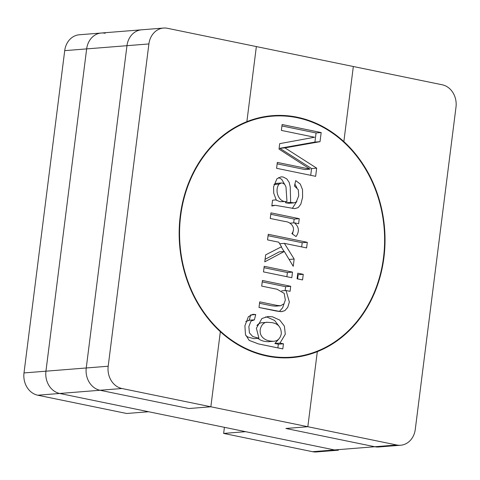 <?xml version="1.0" encoding="UTF-8"?>
<svg xmlns="http://www.w3.org/2000/svg" width="480" height="480" viewBox="0 0 480 480"><rect width="100%" height="100%" fill="white"/><g stroke="black" fill="none" stroke-linecap="round" stroke-linejoin="round"><path stroke-width="0.72" d="M262.392 322.698C260.31 322.74 258.486 323.676 256.92 325.506C258.486 323.676 260.31 322.74 262.392 322.698L267.492 322.29C262.032 321.654 257.466 330.9 261.954 336.654C264.474 339.762 268.398 341.304 273.72 341.268C277.704 341.004 280.23 338.526 281.292 333.846C281.34 327.474 278.274 323.748 272.094 322.668L267.492 322.29C262.032 321.654 257.466 330.9 261.954 336.654C264.474 339.762 268.398 341.304 273.72 341.268C277.704 341.004 280.23 338.526 281.292 333.846C281.34 327.474 278.274 323.748 272.094 322.668L267.492 322.29L262.392 322.698M257.958 338.328C260.688 340.626 264.24 341.742 268.614 341.676L273.72 341.268L268.614 341.676C264.24 341.742 260.688 340.626 257.958 338.328M250.584 314.946L249.294 320.28L245.784 321.588L249.294 320.28L250.608 314.952L255.708 314.544L254.4 319.872L250.932 321.132L248.856 326.586L249.42 332.922L252.798 336.558L258.93 338.256L256.38 328.254L261.93 318.51L268.032 316.5L272.49 316.806L279.726 320.076L284.4 326.136L285.294 334.23L279.99 343.086L283.446 343.794L282.804 348.912L258.348 343.89L249.168 340.374L245.454 334.512L244.908 325.77L248.406 316.668L252.954 314.298L255.708 314.544L254.4 319.872L250.932 321.132L248.856 326.586L249.42 332.922L252.798 336.558L258.93 338.256L256.38 328.254L261.93 318.51L268.032 316.5L272.49 316.806L279.726 320.076L284.4 326.136L285.294 334.23L279.99 343.086L283.446 343.794L282.804 348.912L258.348 343.89L249.168 340.374L245.454 334.512L244.908 325.77L248.406 316.668L252.954 314.298L255.708 314.544L250.584 314.946M278.346 344.202L277.878 347.904L278.346 344.202L283.446 343.794L278.346 344.202L274.89 343.488L279.99 343.086L274.89 343.488L278.346 344.202M265.542 316.932L267.384 317.214L274.626 320.484L279.348 326.658L274.626 320.484L267.384 317.214L265.542 316.932M279 338.838L274.89 343.488L279 338.838M245.838 335.592L247.692 336.96L253.824 338.658L258.93 338.256L253.824 338.658L247.692 336.96L245.838 335.592M286.05 290.508L289.362 302.046L287.73 307.368L284.862 310.656L281.076 311.694L259.002 307.47L259.71 301.86L276.918 305.394L280.566 305.748L283.998 303.786L285.354 300.03L284.19 293.382L277.14 289.272L261.702 286.104L262.416 280.464L290.712 286.278L290.076 291.336L286.05 290.508L289.362 302.046L287.73 307.368L284.862 310.656L281.496 311.67L276.39 311.04L259.002 307.47L259.71 301.86L276.918 305.394L280.566 305.748L283.998 303.786L285.354 300.03L284.19 293.382L277.14 289.272L261.702 286.104L262.416 280.464L290.712 286.278L290.076 291.336L286.05 290.508L281.64 290.862L286.05 290.508M284.058 303.702L282.63 307.776L279.762 311.064L278.868 311.496L279.762 311.064L282.63 307.776L284.058 303.702M285.612 286.686L290.712 286.278L285.612 286.686L285.12 290.586L285.612 286.686L262.236 281.88L285.612 286.686M287.4 272.514L286.872 276.702L287.4 272.514L292.506 272.106L291.798 277.716L263.496 271.896L264.204 266.292L292.506 272.106L291.798 277.716L263.496 271.896L264.204 266.292L292.506 272.106L287.4 272.514L264.03 267.708L287.4 272.514M298.158 274.722L297.63 278.916L298.158 274.722L303.264 274.32L302.556 279.924L297.072 278.796L297.78 273.192L303.264 274.32L302.556 279.924L297.072 278.796L297.78 273.192L303.264 274.32L298.158 274.722M279.21 251.88L265.08 259.35L279.21 251.88L284.316 251.472L264.774 261.81L265.65 254.862L281.496 246.768L278.742 242.196L267.54 239.892L268.248 234.288L307.308 242.316L306.6 247.92L284.382 243.354L294.156 259.032L293.238 266.316L284.316 251.472L264.774 261.81L265.65 254.862L281.496 246.768L278.742 242.196L267.54 239.892L268.248 234.288L307.308 242.316L306.6 247.92L284.382 243.354L294.156 259.032L293.238 266.316L284.316 251.472L279.21 251.88M281.232 246.9L284.1 251.49L281.232 246.9M302.202 242.718L301.674 246.912L302.202 242.718L307.308 242.316L302.202 242.718L268.068 235.704L302.202 242.718M289.098 259.434L294.156 259.032L289.098 259.434M279.666 243.732L284.382 243.354L279.666 243.732M293.292 230.538L292.548 234.108L293.292 230.538M294.15 219.084L293.67 222.876L294.15 219.084L299.256 218.676L298.62 223.704L294.33 222.822C299.058 226.752 299.634 231.336 296.064 236.562L291.87 233.64C296.478 227.592 290.412 221.706 285.06 221.514L270.246 218.466L270.954 212.856L299.256 218.676L298.62 223.704L294.33 222.822C299.058 226.752 299.634 231.336 296.064 236.562L291.87 233.64C296.478 227.592 290.412 221.706 285.06 221.514L270.246 218.466L270.954 212.856L299.256 218.676L294.15 219.084L270.78 214.278L294.15 219.084M276.204 199.806L273.732 193.2L273.588 186.756L276.942 178.752L281.058 176.85L283.14 176.994L286.788 178.902L289.176 182.394L290.22 186.798L290.67 202.404L294.072 202.866L296.274 201.96L298.728 195.834L298.278 189.708L294.426 186.006L295.746 180.618L300.294 184.086L302.52 189.642L302.586 197.376L300.852 204.12L298.206 207.576L294.738 208.65L275.376 205.326L271.824 206.004L272.55 200.238L276.204 199.806L273.732 193.2L273.588 186.756L276.942 178.752L281.058 176.85L283.14 176.994L286.788 178.902L289.176 182.394L290.22 186.798L290.67 202.404L294.072 202.866L296.274 201.96L298.728 195.834L298.278 189.708L294.426 186.006L295.746 180.618L300.294 184.086L302.52 189.642L302.586 197.376L300.852 204.12L298.206 207.576L294.738 208.65L275.376 205.326L271.824 206.004L272.55 200.238L276.204 199.806M278.628 177.546L281.688 179.31L284.556 184.2L281.688 179.31L278.628 177.546M285.42 201.642L285.57 202.806L290.67 202.404L285.57 202.806L288.972 203.274L285.57 202.806L285.42 201.642M277.152 163.836L304.944 169.548L310.044 169.14L279.012 149.094L279.702 143.64L314.58 137.238L281.37 130.41L282.114 124.53L321.174 132.558L320.022 141.672L284.952 147.876L316.674 168.156L315.642 176.328L276.588 168.3L277.326 162.414L310.044 169.14L279.012 149.094L279.702 143.64L314.58 137.238L281.37 130.41L282.114 124.53L321.174 132.558L320.022 141.672L284.952 147.876L316.674 168.156L315.642 176.328L276.588 168.3L277.326 162.414L310.044 169.14L304.944 169.548L277.152 163.836M311.574 168.564L310.716 175.314L311.574 168.564L316.674 168.156L311.574 168.564L279.846 148.284L284.952 147.876L279.846 148.284L311.574 168.564M314.916 142.08L279.846 148.284L314.916 142.08L320.022 141.672L314.916 142.08L316.068 132.966L321.174 132.558L316.068 132.966L314.916 142.08M281.934 125.946L316.068 132.966L281.934 125.946M279.066 184.098C274.164 190.368 278.652 202.926 286.974 201.516L285.972 186.834L284.664 184.314L282.504 183.054L281.406 182.982L279.066 184.098C274.164 190.368 278.652 202.926 286.974 201.516L285.972 186.834L284.664 184.314L282.504 183.054L281.406 182.982L279.066 184.098L273.984 184.506L279.066 184.098M275.478 199.86L280.086 201.684L286.974 201.516L280.086 201.684L275.478 199.86M276.306 183.39L273.984 184.488L276.306 183.39L281.406 182.982L276.306 183.39M294.888 184.116L296.862 187.734L294.888 184.116M296.856 201.306L292.32 208.428L296.856 201.306M383.52 257.496A120.882 102.402 -94.6 0 1 291.69 357.15A120.882 102.402 -94.6 0 1 180.012 244.776A120.882 102.402 -94.6 0 1 272.496 116.148A120.882 102.402 -94.6 0 1 383.52 257.496A120.882 102.402 -94.6 0 1 291.69 357.15A120.882 102.402 -94.6 0 1 180.012 244.776A120.882 102.402 -94.6 0 1 272.496 116.148A120.882 102.402 -94.6 0 1 383.52 257.496M259.536 303.276L271.812 305.802L275.466 306.156L271.812 305.802L259.536 303.276M289.812 223.182L294.33 222.822L289.812 223.182M37.77 395.214L126.666 413.49L148.602 411.744L59.706 393.468L37.77 395.214A19.266 16.32 -94.6 0 1 24 372.936L64.716 50.646L86.652 48.9L45.942 371.19A19.266 16.32 85.4 0 0 59.706 393.468A19.266 16.32 -94.6 0 1 45.942 371.19L86.652 48.9L148.902 43.938A19.266 16.32 -94.6 0 1 163.536 28.056A19.266 16.32 85.4 0 0 148.902 43.938L108.186 366.228A19.266 16.32 85.4 0 0 121.956 388.512L396.726 444.99A19.266 16.32 85.4 0 0 400.65 445.236A19.266 16.32 85.4 0 0 415.284 429.354L456 107.064A19.266 16.32 85.4 0 0 442.23 84.786L167.46 28.302A19.266 16.32 85.4 0 0 163.536 28.056A19.266 16.32 85.4 0 0 148.902 43.938L108.186 366.228A19.266 16.32 85.4 0 0 121.956 388.512L396.726 444.99A19.266 16.32 85.4 0 0 400.65 445.236A19.266 16.32 85.4 0 0 415.284 429.354L456 107.064A19.266 16.32 85.4 0 0 442.23 84.786L167.46 28.302A19.266 16.32 85.4 0 0 163.536 28.056L101.286 33.018A19.266 16.32 85.4 0 0 86.652 48.9A19.266 16.32 -94.6 0 1 101.286 33.018A19.266 16.32 85.4 0 0 86.652 48.9L45.942 371.19A19.266 16.32 85.4 0 0 59.706 393.468L334.476 449.946A19.266 16.32 85.4 0 0 338.406 450.192A19.266 16.32 85.4 0 1 334.476 449.946L245.58 431.676L223.644 433.422L224.412 427.326M297.18 117.21A121.368 102.81 -94.6 0 1 383.922 257.58A121.368 102.81 -94.6 0 1 291.732 357.63A121.368 102.81 -94.6 0 1 179.61 244.812A121.368 102.81 -94.6 0 1 272.46 115.668A121.368 102.81 -94.6 0 1 297.18 117.21A121.368 102.81 -94.6 0 1 383.922 257.58A121.368 102.81 -94.6 0 1 291.732 357.63A121.368 102.81 -94.6 0 1 179.61 244.812A121.368 102.81 -94.6 0 1 272.46 115.668A121.368 102.81 -94.6 0 1 297.18 117.21M59.706 393.468L121.956 388.512L59.706 393.468L334.476 449.946L312.54 451.698A19.266 16.32 85.4 0 0 316.464 451.944L338.406 450.192A19.266 16.32 85.4 0 1 334.476 449.946L396.726 444.99L307.83 426.72L317.316 351.642A121.368 102.81 85.4 0 0 383.922 257.58A121.368 102.81 85.4 0 0 343.854 141.588L353.334 66.51L442.23 84.786A19.266 16.32 85.4 0 1 456 107.064L415.284 429.354A19.266 16.32 85.4 0 1 400.65 445.236L378.714 446.982A19.266 16.32 85.4 0 1 374.79 446.736L285.888 428.466L307.83 426.72M312.54 451.698L223.644 433.422M64.716 50.646A19.266 16.32 -94.6 0 1 79.35 34.764L101.286 33.018A19.266 16.32 -94.6 0 1 105.21 33.264M210.852 406.782L188.916 408.528L100.014 390.258L121.956 388.512L210.852 406.782L220.338 331.704A121.368 102.81 -94.6 0 1 180.27 215.718A121.368 102.81 -94.6 0 1 246.876 121.656L256.356 46.578L167.46 28.302A19.266 16.32 -94.6 0 0 163.536 28.056L101.286 33.018M86.652 48.9L148.902 43.938L108.186 366.228A19.266 16.32 -94.6 0 0 121.956 388.512M163.536 28.056L141.594 29.808A19.266 16.32 -94.6 0 0 126.966 45.69L86.25 367.98L108.186 366.228L24 372.936M100.014 390.258A19.266 16.32 -94.6 0 1 86.25 367.98M315.654 351.774L317.316 351.642M334.476 449.946L396.726 444.99A19.266 16.32 85.4 0 0 400.65 445.236M343.242 141.636L343.854 141.588M45.942 371.19L108.186 366.228M126.966 45.69L148.902 43.938M374.79 446.736L396.726 444.99M294.072 202.866L288.972 203.274L294.072 202.866M274.542 205.35L271.878 205.56L274.542 205.35M272.496 116.148L263.376 116.874L272.496 116.148M291.69 357.15L282.57 357.876L291.69 357.15M253.554 319.878L248.454 320.286L253.554 319.878M280.566 305.748L275.466 306.156L280.566 305.748"/></g></svg>
